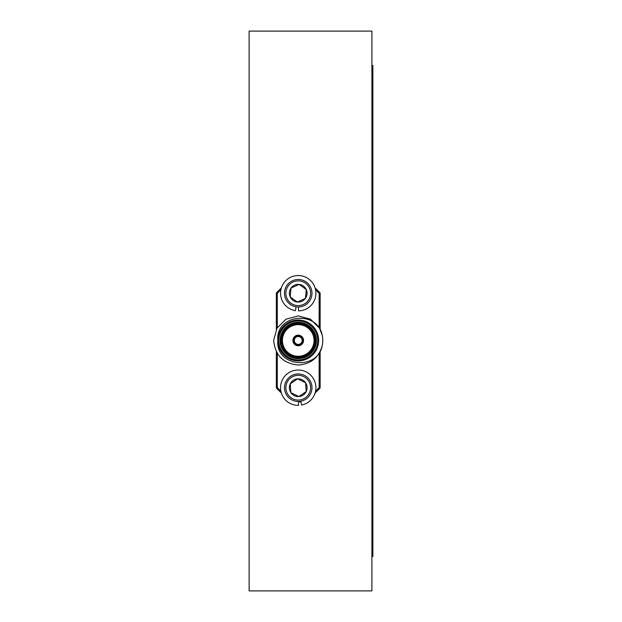 <?xml version="1.0" encoding="UTF-8"?>
<svg xmlns="http://www.w3.org/2000/svg" width="622" height="622" viewBox="0 0 622 622"><rect width="100%" height="100%" fill="white"/><g stroke="black" fill="none" stroke-linecap="round" stroke-linejoin="round"><path stroke-width="0.93" d="M249.127 590.9L371.894 590.9L371.894 31.1L249.127 31.1L249.127 590.9M294.307 340.459A3.926 3.926 0 0 0 298.233 344.394A3.926 3.926 0 0 0 302.16 340.459A3.926 3.926 0 0 0 298.233 336.533A3.926 3.926 0 0 0 294.307 340.459A3.926 3.926 0 0 1 298.233 336.533A3.926 3.926 0 0 1 302.16 340.459M303.139 340.459A4.914 4.914 0 0 1 298.233 345.373A4.914 4.914 0 0 1 293.32 340.459A4.914 4.914 0 0 1 298.233 335.553A4.914 4.914 0 0 1 303.139 340.459A4.914 4.914 0 0 0 298.233 335.553A4.914 4.914 0 0 0 293.32 340.459M282.03 340.459A16.203 16.203 0 0 0 298.233 356.67A16.203 16.203 0 0 0 314.437 340.459A16.203 16.203 0 0 0 298.233 324.256A16.203 16.203 0 0 0 282.03 340.459A16.203 16.203 0 0 1 298.233 324.256A16.203 16.203 0 0 1 314.437 340.459M280.46 340.459A17.774 17.774 0 0 0 298.233 358.241A17.774 17.774 0 0 0 316.007 340.459A17.774 17.774 0 0 0 298.233 322.686A17.774 17.774 0 0 0 280.46 340.459A17.774 17.774 0 0 1 298.233 322.686A17.774 17.774 0 0 1 316.007 340.459M318.658 340.459A20.425 20.425 0 0 1 298.233 360.892A20.425 20.425 0 0 1 277.809 340.459C275.375 366.863 317.329 370.992 322.204 345.77C318.759 357.697 310.775 364.111 298.233 365.013C283.321 363.559 275.134 355.372 273.68 340.459L276.969 328.191L285.957 319.203L298.233 315.914L310.51 319.203L319.498 328.191L322.204 335.157C317.352 309.974 275.375 314.024 277.809 340.459A20.425 20.425 0 0 1 298.233 320.035A20.425 20.425 0 0 1 318.658 340.459A20.425 20.425 0 0 0 298.233 320.035A20.425 20.425 0 0 0 277.809 340.459M322.204 345.77A24.553 24.553 0 0 0 322.204 335.157M315.082 287.862L319.848 292.628A0.98 0.98 0 0 1 320.136 293.327L320.136 329.365M276.331 329.365L276.331 293.327A0.98 0.98 0 0 1 276.619 292.628L281.385 287.862M281.385 393.065L276.619 388.299A0.98 0.98 0 0 1 276.331 387.599L276.331 351.562M300.97 401.843L298.474 401.843M320.136 351.562L320.136 387.599A0.98 0.98 0 0 1 319.848 388.299L315.082 393.065M291.275 377.468A12.378 12.378 0 0 0 288.002 394.659A12.378 12.378 0 0 0 305.184 397.94A12.378 12.378 0 0 0 308.465 380.75A12.378 12.378 0 0 0 291.275 377.468M305.962 399.075A13.746 13.746 0 0 1 286.859 395.429A13.746 13.746 0 0 1 290.505 376.333A13.746 13.746 0 0 1 309.608 379.972A13.746 13.746 0 0 1 305.962 399.075M293.25 380.376A8.864 8.864 0 0 0 298.879 396.541A8.864 8.864 0 0 0 305.558 382.724A8.864 8.864 0 0 0 293.25 380.376M293.918 381.356L290.256 383.844L290.902 392.684L298.879 396.541L306.211 391.557L305.558 382.724L297.58 378.868L293.918 381.356M290.256 383.844L290.902 392.684L298.879 396.541L306.211 391.557L305.558 382.724L297.58 378.868L290.256 383.844M300.846 401.198L301.6 405.054A17.68 17.68 0 0 0 312.228 376.909A17.68 17.68 0 0 0 282.302 380.034A17.68 17.68 0 0 0 298.529 405.381L298.467 401.447M293.156 281.937A12.378 12.378 0 0 0 286.944 298.296A12.378 12.378 0 0 0 303.303 304.508A12.378 12.378 0 0 0 309.523 288.149A12.378 12.378 0 0 0 293.156 281.937M303.87 305.767A13.746 13.746 0 0 1 285.692 298.863A13.746 13.746 0 0 1 292.597 280.685A13.746 13.746 0 0 1 310.775 287.589A13.746 13.746 0 0 1 303.87 305.767M294.603 285.14A8.864 8.864 0 0 0 297.339 302.035A8.864 8.864 0 0 0 306.312 289.595A8.864 8.864 0 0 0 294.603 285.14M295.085 286.229L291.049 288.04L290.155 296.857L297.339 302.035L305.418 298.404L306.312 289.595L299.128 284.409L295.085 286.229M291.049 288.04L290.155 296.857L297.339 302.035L305.418 298.404L306.312 289.595L299.128 284.409L291.049 288.04M298.467 306.973L298.529 310.899A17.68 17.68 0 0 0 313.892 285.024A17.68 17.68 0 0 0 283.873 282.909A17.68 17.68 0 0 0 295.458 310.681L296.072 306.802M371.894 65.473L372.873 65.473L372.873 556.527L371.894 556.527M302.556 340.459A4.323 4.323 0 0 1 298.233 344.782A4.323 4.323 0 0 1 293.911 340.459A4.323 4.323 0 0 1 298.233 336.144A4.323 4.323 0 0 1 302.556 340.459M293.716 340.459A4.517 4.517 0 0 0 298.233 344.985A4.517 4.517 0 0 0 302.751 340.459A4.517 4.517 0 0 0 298.233 335.942A4.517 4.517 0 0 0 293.716 340.459M292.931 340.459A5.303 5.303 0 0 1 298.233 335.157A5.303 5.303 0 0 1 303.536 340.459A5.303 5.303 0 0 1 298.233 345.77A5.303 5.303 0 0 1 292.931 340.459M314.833 340.459A16.6 16.6 0 0 1 298.233 357.059A16.6 16.6 0 0 1 281.634 340.459A16.6 16.6 0 0 1 298.233 323.868A16.6 16.6 0 0 1 314.833 340.459M314.048 340.459A15.814 15.814 0 0 0 298.233 324.653A15.814 15.814 0 0 0 282.419 340.459A15.814 15.814 0 0 0 298.233 356.274A15.814 15.814 0 0 0 314.048 340.459M315.618 340.459A17.385 17.385 0 0 0 298.233 323.082A17.385 17.385 0 0 0 280.849 340.459A17.385 17.385 0 0 0 298.233 357.844A17.385 17.385 0 0 0 315.618 340.459M316.404 340.459A18.17 18.17 0 0 1 298.233 358.63A18.17 18.17 0 0 1 280.063 340.459A18.17 18.17 0 0 1 298.233 322.297A18.17 18.17 0 0 1 316.404 340.459M278.788 340.459A19.445 19.445 0 0 0 298.233 359.913A19.445 19.445 0 0 0 317.679 340.459A19.445 19.445 0 0 0 298.233 321.014A19.445 19.445 0 0 0 278.788 340.459M315.564 391.191L319.148 387.599L319.148 353.319M277.311 353.319L277.311 387.599L280.903 391.191M280.903 289.735L277.311 293.327L277.311 327.607M319.148 327.607L319.148 293.327L315.564 289.735M276.619 388.299L277.311 387.599L276.331 387.599M276.331 293.327L277.311 293.327L276.619 292.628M320.136 387.599L319.148 387.599L319.848 388.299M319.848 292.628L319.148 293.327L320.136 293.327"/></g></svg>
